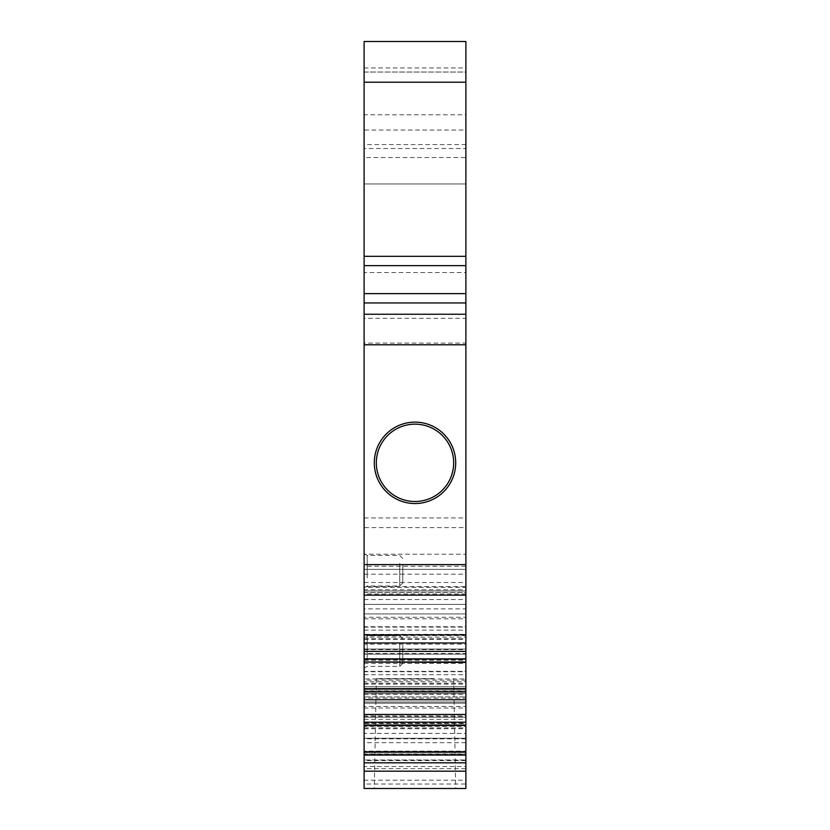 <?xml version="1.0" encoding="UTF-8"?>
<svg xmlns="http://www.w3.org/2000/svg" width="830" height="830" viewBox="0 0 830 830"><rect width="100%" height="100%" fill="white"/><g stroke="black" fill="none" stroke-linecap="round" stroke-linejoin="round"><path stroke-width="0.62" stroke-dasharray="4.15 3.11" d="M364.111 753.899L364.111 760L465.889 760L364.111 760L364.111 751.752L364.111 753.899L465.889 753.899L465.889 751.752L465.889 760L465.889 753.899M465.889 771.195L364.111 771.195M465.889 788.5L364.111 788.5L364.111 784.028L465.889 784.028L465.889 788.5L364.111 788.5L364.111 686.732L364.111 788.5L364.111 686.732L364.111 788.5L465.889 788.5L364.111 788.5L465.889 788.5L465.889 686.732L465.889 788.5M465.889 784.028L465.889 780.179L364.111 780.179L364.111 784.028M364.111 780.179L364.111 768.663L465.889 768.663L465.889 780.179M465.889 742.705L364.111 742.705L364.111 738.835L465.889 738.835L465.889 766.505L364.111 766.505L364.111 768.663M465.889 766.505L465.889 768.663M465.889 760.581L364.111 760.581L364.111 766.505M364.111 760.581L364.111 751.119L465.889 751.119M364.111 742.705L364.111 751.119M465.889 724.766L364.111 724.766L364.111 703.176L465.889 703.176L364.111 703.176L364.111 723.584L465.889 723.584L465.889 703.176L465.889 738.835M465.889 723.584L465.889 727.879L364.111 727.879L364.111 723.584M364.111 727.879L364.111 726.375L465.889 726.375L465.889 727.879M465.889 726.375L465.889 715.958L364.111 715.958L364.111 726.375M364.111 715.958L364.111 706.506L465.889 706.506L465.889 715.958M465.889 706.506L465.889 698.092L364.111 698.092L364.111 706.506M364.111 698.092L364.111 693.641L465.889 693.641L465.889 698.092M465.889 680.154L364.111 680.154L364.111 658.564L465.889 658.564L364.111 658.564L364.111 678.971L465.889 678.971L465.889 658.564L465.889 693.641L364.111 693.641L364.111 688.786L465.889 688.786M465.889 678.971L465.889 683.256L364.111 683.256L364.111 678.971M364.111 683.256L364.111 681.762L465.889 681.762L465.889 683.256M465.889 681.762L465.889 671.346L364.111 671.346L364.111 681.762M364.111 671.346L364.111 661.894L465.889 661.894L465.889 671.346M465.889 661.894L465.889 653.469L364.111 653.469L364.111 661.894M364.111 653.469L364.111 649.029L465.889 649.029L465.889 653.469M465.889 635.531L364.111 635.531L364.111 613.941L465.889 613.941L364.111 613.941L364.111 634.348L465.889 634.348L465.889 613.941L465.889 649.029L364.111 649.029L364.111 644.173L465.889 644.173M465.889 634.348L465.889 638.644L364.111 638.644L364.111 634.348M364.111 638.644L364.111 637.139L465.889 637.139L465.889 638.644M465.889 637.139L465.889 626.723L364.111 626.723L364.111 637.139M364.111 626.723L364.111 617.271L465.889 617.271L465.889 626.723M465.889 617.271L465.889 608.857L364.111 608.857L364.111 617.271M465.889 589.736L465.889 594.913L465.889 586.603L364.111 586.603L364.111 569.328L364.111 589.736L465.889 589.736L465.889 527.621L364.111 527.621L364.111 554.212L465.889 554.212M465.889 594.021L364.111 594.021L364.111 589.736M364.111 594.021L364.111 592.527L465.889 592.527M364.111 586.603L364.111 592.527M465.889 586.603L465.889 608.857M364.111 608.857L364.111 590.918L465.889 590.918L364.111 590.918L364.111 592.402L364.111 587.318L465.889 587.318M465.889 566.278L364.111 566.278L364.111 587.318M364.111 566.278L364.111 554.212M364.111 527.621L364.111 343.091L465.889 343.091L465.889 527.621M364.111 343.091L364.111 318.315L465.889 318.315L465.889 343.091M465.889 318.315L465.889 303.054L364.111 303.054L364.111 318.315M364.111 303.054L364.111 272.52L465.889 272.52L465.889 303.054M465.889 272.52L465.889 130.04L364.111 130.04L364.111 272.52M364.111 130.04L364.111 114.779L465.889 114.779L465.889 130.04M465.889 114.779L465.889 183.98L364.111 183.98L364.111 72.034L465.889 72.034L465.889 41.5L364.111 41.5L465.889 41.5L465.889 72.034L364.111 72.034L364.111 41.5L364.111 114.779M465.889 183.98L364.111 183.98L364.111 157.524L465.889 157.524L465.889 183.98M465.889 157.524L465.889 148.508L364.111 148.508L364.111 157.524M364.111 148.508L364.111 144.576L465.889 144.576L465.889 148.508M465.889 144.576L465.889 67.956L364.111 67.956L364.111 144.576M364.111 67.956L364.111 41.5L465.889 41.5L465.889 67.956M465.889 314.248L364.111 314.248M364.111 344.782L465.889 344.782M465.889 564.608L364.111 564.608M364.111 595.131L465.889 595.131M465.889 642.97L364.111 642.97M364.111 660.265L364.111 654.165L465.889 654.165L465.889 662.413L465.889 654.165L364.111 654.165L364.111 660.265L465.889 660.265M364.111 690.799L364.111 696.91L465.889 696.91L364.111 696.91L364.111 688.651L364.111 690.799L465.889 690.799L465.889 688.651L465.889 696.91L465.889 690.799M364.111 723.366L364.111 717.265L465.889 717.265L465.889 725.513L465.889 717.265L364.111 717.265L364.111 723.366L465.889 723.366M364.111 708.032L465.889 708.032M364.111 724.766L364.111 733.398L465.889 733.398M364.111 738.835L364.111 738.264L465.889 738.264L364.111 738.264L364.111 733.398M364.111 663.419L465.889 663.419M364.111 680.154L364.111 688.786M434.515 788.5L374.288 788.5L434.515 788.5M433.54 678.587L376.322 678.587L433.54 678.587M367.171 578.033L367.171 555.446L367.171 578.033M364.111 578.873L364.111 553.683L364.111 578.873M402.789 564.857L402.789 582.919L402.789 564.857M367.171 658.429L367.171 635.842L367.171 658.429M364.111 659.269L364.111 634.079L364.111 659.269M402.789 645.252L402.789 663.326L402.789 645.252M364.111 618.807L465.889 618.807M364.111 635.531L364.111 644.173M364.111 569.328L465.889 569.328L364.111 569.328M364.111 574.184L465.889 574.184M364.111 599.551L465.889 599.551M364.111 604.406L465.889 604.406L364.111 604.406M364.111 752.416L465.889 752.416M465.889 701.993L364.111 701.993L465.889 701.993M364.111 719.34L465.889 719.34M364.111 694.212L465.889 694.212M364.111 674.717L465.889 674.717M364.111 649.6L465.889 649.6M364.111 630.105L465.889 630.105M364.111 517.972L465.889 517.972M364.111 661.749L465.889 661.749M364.111 689.325L465.889 689.325M364.111 724.849L465.889 724.849M364.111 716.332L465.889 716.332M364.111 671.719L465.889 671.719M364.111 754.138L465.889 754.138M364.111 723.127L465.889 723.127M364.111 691.037L465.889 691.037M364.111 660.026L465.889 660.026M399.738 563.394L399.738 585.98L399.738 563.394M399.738 643.79L399.738 666.376L399.738 643.79M364.111 627.096L465.889 627.096M364.111 582.484L465.889 582.484M364.111 686.732L465.889 686.732L364.111 686.732M364.111 728.761L465.889 728.761M364.111 684.148L465.889 684.148M364.111 639.525L465.889 639.525M364.111 594.913L465.889 594.913M364.111 592.402L465.889 592.402M376.322 678.587L374.288 788.5M453.678 678.587L455.712 788.5M402.789 558.497L399.738 555.446L367.171 555.446L364.111 553.683M402.789 582.919L399.738 585.98L367.171 585.98L364.111 587.733M402.789 638.893L399.738 635.842L367.171 635.842L364.111 634.079M402.789 663.326L399.738 666.376L367.171 666.376L364.111 668.14"/><path stroke-width="1.25" d="M465.889 725.109L364.111 725.109L364.111 752.156L465.889 752.156L465.889 642.97L364.111 642.97L364.111 564.608L465.889 564.608L465.889 595.131L364.111 595.131M465.889 752.156L465.889 755.072L364.111 755.072L364.111 752.156M364.111 755.072L364.111 762.812L465.889 762.812L465.889 755.072M465.889 762.812L465.889 771.195L364.111 771.195L364.111 762.812M364.111 771.195L364.111 788.5L465.889 788.5L465.889 771.195M364.111 82.212L465.889 82.212L465.889 41.5L364.111 41.5L364.111 265.652L465.889 265.652L465.889 256.325L364.111 256.325M465.889 82.212L465.889 256.325M364.111 265.652L364.111 293.633L465.889 293.633L465.889 265.652M364.111 293.633L364.111 314.248L465.889 314.248L465.889 293.633M364.111 314.248L364.111 344.782L465.889 344.782L465.889 314.248M465.889 595.131L465.889 642.97M465.889 651.353L364.111 651.353L364.111 642.97M364.111 651.353L364.111 659.093L465.889 659.093M465.889 662.018L364.111 662.018L364.111 659.093M364.111 662.018L465.889 662.413M364.111 662.413L364.111 689.056L465.889 689.056M465.889 691.971L364.111 691.971L364.111 689.056M364.111 691.971L364.111 699.711L465.889 699.711M465.889 714.454L364.111 714.454L364.111 699.711M364.111 714.454L364.111 722.193L465.889 722.193M364.111 725.109L364.111 722.193M465.889 344.782L465.889 564.608M364.111 344.782L364.111 564.608M434.515 427.108A40.712 40.712 0 0 1 450.721 482.344A40.712 40.712 0 0 1 395.485 498.56A40.712 40.712 0 0 1 379.279 443.313A40.712 40.712 0 0 1 434.515 427.108M433.54 428.892A38.678 38.678 0 0 0 381.063 444.289A38.678 38.678 0 0 0 396.46 496.776A38.678 38.678 0 0 0 448.937 481.369A38.678 38.678 0 0 0 433.54 428.892M364.111 302.96L465.889 302.96M465.889 634.826L364.111 634.826M364.111 751.752L465.889 751.752M364.111 688.651L465.889 688.651M364.111 725.513L465.889 725.513"/></g></svg>
